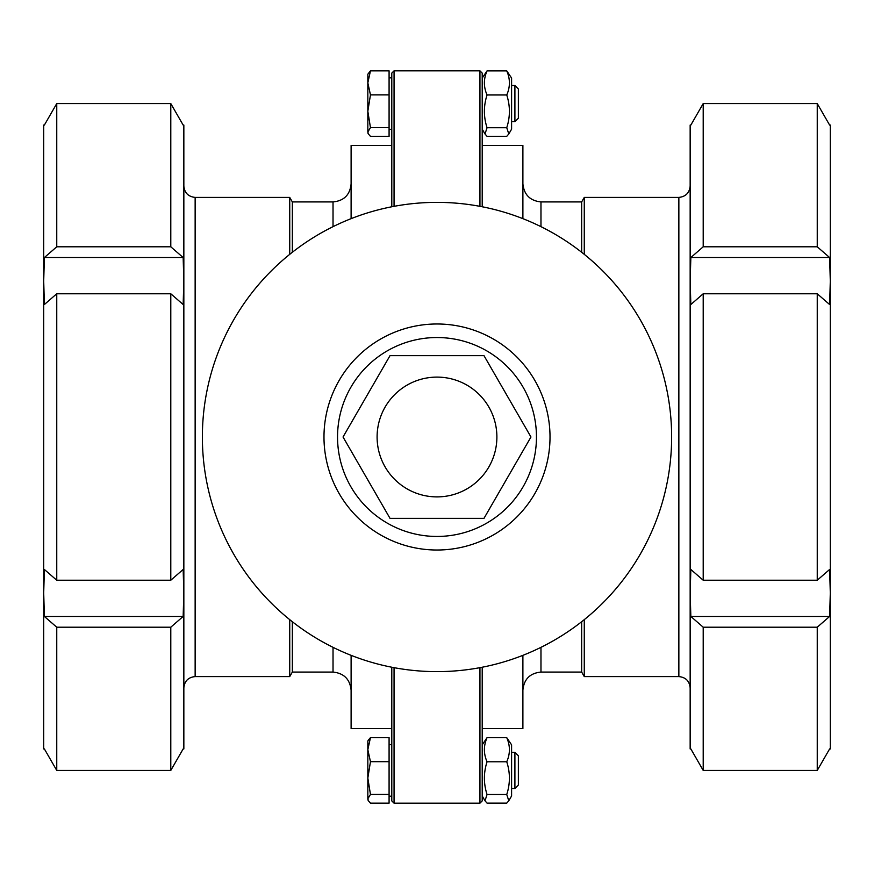 <?xml version="1.0" encoding="UTF-8"?>
<svg xmlns="http://www.w3.org/2000/svg" width="874" height="874" viewBox="0 0 874 874"><rect width="100%" height="100%" fill="white"/><g stroke="black" fill="none" stroke-linecap="round" stroke-linejoin="round"><path stroke-width="1.31" d="M522.892 183.846C524.039 194.749 530.07 200.769 540.973 201.927L581.658 201.927L581.658 252.28M581.658 621.72L581.658 672.073L584.269 676.596L584.269 619.644M482.208 145.412L522.892 145.412L522.892 218.664M522.892 655.336L522.892 728.588L482.208 728.588M482.208 206.777L482.208 73.088L479.946 70.827L479.946 206.34M479.946 667.66L479.946 803.173L482.208 800.912L482.208 667.223M394.054 206.34L394.054 70.827L479.946 70.827M391.792 667.223L391.792 800.912L394.054 803.173L394.054 667.66M351.108 690.154C349.961 679.251 343.93 673.231 333.027 672.073L292.342 672.073L292.342 621.72M292.342 252.28L292.342 201.927L289.731 197.404L289.731 254.356M391.792 728.588L351.108 728.588L351.108 655.336M351.108 218.664L351.108 145.412L391.792 145.412M394.054 70.827L391.792 73.088L391.792 206.777M367.834 82.866L367.834 74.214L370.456 70.849L367.834 82.866L370.456 94.895L367.834 111.271L367.834 82.866M367.834 131.996L367.834 111.271L370.456 127.648L367.834 131.996L368.424 134.006L370.456 136.355L389.083 136.355L389.083 127.648L370.456 127.648M370.456 70.849L389.083 70.849L389.083 127.648M389.083 94.895L370.456 94.895M514.906 121.683L518.369 118.219L518.369 88.984L514.906 85.521L514.906 121.683L511.596 121.683M506.745 136.333L508.799 133.984L506.745 127.713L487.047 127.713L485.004 133.984L487.047 136.333L506.745 136.333M506.745 127.713C510.285 116.799 510.285 105.896 506.745 94.982L487.047 94.982C483.519 105.896 483.519 116.799 487.047 127.713M506.745 94.982C510.285 86.941 510.285 78.911 506.745 70.87L487.047 70.87C483.519 78.911 483.519 86.941 487.047 94.982M506.745 70.87L511.596 78.059L511.596 129.144L508.799 133.984M482.208 78.059L487.047 70.87M367.834 798.803L367.834 741.021L368.424 739.994L370.456 737.645L367.834 749.674L370.456 761.691L367.834 778.068L370.456 794.444L367.834 798.803L368.424 800.803L370.456 803.151L389.083 803.151L389.083 794.444L370.456 794.444M389.083 794.444L389.083 737.645L370.456 737.645M389.083 761.691L370.456 761.691M514.906 788.479L518.369 785.016L518.369 755.781L514.906 752.317L514.906 788.479L511.596 788.479M506.745 737.667L511.596 744.856L511.596 795.941L508.799 800.781L506.745 794.51C510.285 783.607 510.285 772.692 506.745 761.778C510.285 753.749 510.285 745.708 506.745 737.667L487.047 737.667C483.519 745.708 483.519 753.749 487.047 761.778C483.519 772.692 483.519 783.607 487.047 794.51L485.004 800.781L487.047 803.13L506.745 803.13L508.799 800.781M482.208 744.856L487.047 737.667M506.745 761.778L487.047 761.778M506.745 794.51L487.047 794.51M289.731 619.644L289.731 676.596L292.342 672.073M289.731 676.596L195.142 676.596L195.142 197.404L289.731 197.404M195.142 197.404C188.325 196.683 184.556 192.914 183.846 186.096M170.791 246.796L183.158 257.546L183.846 281.035L183.158 304.523L170.791 293.773L56.755 293.773L44.377 304.523L43.7 281.035L43.7 125.069L44.377 125.069L56.755 103.569L56.755 246.796L170.791 246.796L170.791 103.569L56.755 103.569L170.791 103.569L183.158 125.069L183.846 125.069L183.846 748.931L183.158 748.931L170.791 770.431L170.791 627.204L56.755 627.204L56.755 770.431L170.791 770.431M170.791 293.773L170.791 580.227L183.158 569.477L183.846 592.965L183.846 696.939M56.755 246.796L44.377 257.546L43.7 281.035L43.7 748.931L44.377 748.931L56.755 770.431M56.755 627.204L44.377 616.454L43.7 592.965L43.7 734.007M183.846 592.965L183.158 616.454L170.791 627.204M56.755 293.773L56.755 580.227L170.791 580.227M43.7 592.965L44.377 569.477L56.755 580.227M44.377 257.546L183.158 257.546M44.377 616.454L183.158 616.454M581.658 201.927L584.269 197.404L584.269 254.356M690.154 186.096C689.444 192.914 685.675 196.683 678.858 197.404L584.269 197.404M703.209 770.431L817.245 770.431L817.245 627.204L703.209 627.204L703.209 770.431L690.842 748.931L690.154 748.931L690.154 125.069L690.842 125.069L703.209 103.569L703.209 246.796L817.245 246.796L817.245 103.569L703.209 103.569M690.154 696.939L690.154 592.965L690.842 569.477L703.209 580.227L703.209 293.773L690.842 304.523L690.154 281.035L690.154 177.061M690.154 281.035L690.842 257.546L703.209 246.796M817.245 246.796L829.623 257.546L830.3 281.035L830.3 125.069L829.623 125.069L817.245 103.569M817.245 770.431L829.623 748.931L830.3 748.931L830.3 139.993M830.3 734.007L830.3 592.965L829.623 616.454L817.245 627.204M703.209 627.204L690.842 616.454L690.154 592.965M703.209 580.227L817.245 580.227L817.245 293.773L703.209 293.773M830.3 281.035L829.623 304.523L817.245 293.773M817.245 580.227L829.623 569.477L830.3 592.965M829.623 616.454L690.842 616.454M829.623 257.546L690.842 257.546M202.375 437A234.625 234.625 0 0 1 554.313 233.806A234.625 234.625 0 0 1 554.313 640.194A234.625 234.625 0 0 1 202.375 437M437 550.019A113.019 113.019 0 0 1 339.123 380.496A113.019 113.019 0 0 1 534.877 380.496A113.019 113.019 0 0 1 437 550.019M483.978 518.369L390.023 518.369L343.034 437L390.023 355.631L483.978 355.631L530.966 437L483.978 518.369M377.098 437A59.902 59.902 0 0 1 466.945 385.128A59.902 59.902 0 0 1 466.945 488.872A59.902 59.902 0 0 1 377.098 437M540.973 201.927L540.973 226.672M540.973 647.328L540.973 672.073L581.658 672.073M333.027 672.073L333.027 647.328M333.027 226.672L333.027 201.927L292.342 201.927M678.858 197.404L678.858 676.596L584.269 676.596M437 536.45A99.45 99.45 0 0 1 350.867 387.269A99.45 99.45 0 0 1 523.133 387.269A99.45 99.45 0 0 1 437 536.45M540.973 672.073C529.994 673.155 523.974 679.174 522.892 690.154M394.054 803.173L479.946 803.173M333.027 201.927C344.006 200.845 350.026 194.826 351.108 183.846M389.083 129.363L391.792 129.363M389.083 77.83L391.792 77.83M367.834 132.979L368.424 134.006M511.596 85.521L514.906 85.521M482.208 129.144L485.004 133.984M389.083 796.17L391.792 796.17M389.083 744.637L391.792 744.637M367.834 799.786L368.424 800.803M511.596 752.317L514.906 752.317M482.208 795.941L485.004 800.781M195.142 676.596C188.281 677.274 184.523 681.043 183.846 687.904M678.858 676.596C685.719 677.274 689.477 681.043 690.154 687.904"/></g></svg>
